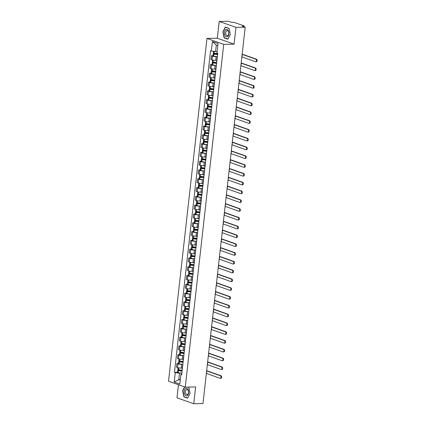 <?xml version="1.0" encoding="UTF-8"?>
<svg xmlns="http://www.w3.org/2000/svg" width="425" height="425" viewBox="0 0 425 425"><rect width="100%" height="100%" fill="white"/><g stroke="black" fill="none" stroke-linecap="round" stroke-linejoin="round"><path stroke-width="0.64" d="M178.452 384.737L176.986 397.811L193.736 403.75L202.975 403.569L245.193 27.189L235.955 27.365L219.204 21.431L217.318 38.223L206.964 38.425L168.512 381.214L185.263 387.154L223.715 44.365L234.069 44.163L235.955 27.365M219.204 21.431L228.443 21.25L231.407 22.302L234.446 22.493L243.929 25.856L244.056 26.786M193.736 403.75L195.617 386.952L185.263 387.154M243.61 26.626L243.668 26.111L242.229 26.138L245.193 27.189M243.668 26.111L244.141 25.999M217.138 56.605L216.118 56.626A2.651 0.462 -173.6 0 1 212.442 56.121L211.422 55.755L211.002 59.479L212.022 59.84A2.651 0.462 6.4 0 0 215.698 60.345L216.798 60.323M217.244 57.789A2.651 0.462 -173.6 0 1 217.101 57.614A2.651 0.462 -173.6 0 1 217.281 57.471M212.983 55.728L211.422 55.755M217.101 57.614L216.686 61.333A2.651 0.462 6.4 0 0 216.824 61.508M216.15 65.397L215.13 65.418A2.651 0.462 -173.6 0 1 211.453 64.913L210.433 64.552L210.014 68.271L211.039 68.632A2.651 0.462 6.4 0 0 214.715 69.137L215.815 69.116M216.256 66.582A2.651 0.462 -173.6 0 1 216.118 66.406A2.651 0.462 -173.6 0 1 216.293 66.263M211.995 64.52L210.433 64.552M216.118 66.406L215.698 70.125A2.651 0.462 6.4 0 0 215.842 70.3M215.162 74.189L214.147 74.21A2.651 0.462 -173.6 0 1 210.471 73.706L209.445 73.344L209.031 77.063L210.051 77.424A2.651 0.462 6.4 0 0 213.727 77.929L214.827 77.908M215.273 75.374A2.651 0.462 -173.6 0 1 215.13 75.198A2.651 0.462 -173.6 0 1 215.305 75.055M211.007 73.312L209.445 73.344M215.13 75.198L214.715 78.917A2.651 0.462 6.4 0 0 214.853 79.093M214.179 82.981L213.159 83.002A2.651 0.462 -173.6 0 1 209.482 82.498L208.462 82.137L208.043 85.855L209.063 86.217A2.651 0.462 6.4 0 0 212.744 86.721L213.839 86.7M214.285 84.166A2.651 0.462 -173.6 0 1 214.142 83.991A2.651 0.462 -173.6 0 1 214.322 83.847M210.024 82.105L208.462 82.137M214.142 83.991L213.727 87.709A2.651 0.462 6.4 0 0 213.871 87.885M213.191 91.773L212.171 91.795A2.651 0.462 -173.6 0 1 208.494 91.29L207.474 90.929L207.055 94.647L208.08 95.009A2.651 0.462 6.4 0 0 211.756 95.513L212.856 95.492M213.297 92.958A2.651 0.462 -173.6 0 1 213.159 92.783A2.651 0.462 -173.6 0 1 213.334 92.639M209.036 90.897L207.474 90.929M213.159 92.783L212.739 96.502A2.651 0.462 6.4 0 0 212.883 96.677M212.202 100.566L211.188 100.587A2.651 0.462 -173.6 0 1 207.512 100.082L206.486 99.721L206.072 103.44L207.092 103.801A2.651 0.462 6.4 0 0 210.768 104.306L211.868 104.284M212.314 101.75A2.651 0.462 -173.6 0 1 212.171 101.575A2.651 0.462 -173.6 0 1 212.346 101.432M208.048 99.689L206.486 99.721M212.171 101.575L211.756 105.294A2.651 0.462 6.4 0 0 211.894 105.469M211.22 109.358L210.2 109.379A2.651 0.462 -173.6 0 1 206.523 108.874L205.503 108.513L205.084 112.232L206.104 112.593A2.651 0.462 6.4 0 0 209.785 113.098L210.88 113.077M211.326 110.543A2.651 0.462 -173.6 0 1 211.188 110.367A2.651 0.462 -173.6 0 1 211.363 110.224M207.065 108.481L205.503 108.513M211.188 110.367L210.768 114.086A2.651 0.462 6.4 0 0 210.912 114.261M210.232 118.15L209.217 118.171A2.651 0.462 -173.6 0 1 205.535 117.667L204.515 117.305L204.096 121.024L205.121 121.385A2.651 0.462 6.4 0 0 208.797 121.89L209.897 121.869M210.343 119.335A2.651 0.462 -173.6 0 1 210.2 119.159A2.651 0.462 -173.6 0 1 210.375 119.021M206.077 117.273L204.515 117.305M210.2 119.159L209.78 122.878A2.651 0.462 6.4 0 0 209.923 123.053M209.243 126.942L208.229 126.963A2.651 0.462 -173.6 0 1 204.553 126.459L203.527 126.098L203.113 129.816L204.133 130.178A2.651 0.462 6.4 0 0 207.809 130.682L208.909 130.661M209.355 128.127A2.651 0.462 -173.6 0 1 209.212 127.952A2.651 0.462 -173.6 0 1 209.392 127.813M205.089 126.066L203.527 126.098M209.212 127.952L208.797 131.67A2.651 0.462 6.4 0 0 208.935 131.846M208.261 135.734L207.241 135.756A2.651 0.462 -173.6 0 1 203.564 135.251L202.544 134.89L202.125 138.608L203.15 138.97A2.651 0.462 6.4 0 0 206.826 139.474L207.921 139.453M208.367 136.919A2.651 0.462 -173.6 0 1 208.229 136.744A2.651 0.462 -173.6 0 1 208.404 136.606M204.106 134.858L202.544 134.89M208.229 136.744L207.809 140.462A2.651 0.462 6.4 0 0 207.952 140.638M207.273 144.527L206.258 144.548A2.651 0.462 -173.6 0 1 202.576 144.043L201.556 143.682L201.142 147.401L202.162 147.762A2.651 0.462 6.4 0 0 205.838 148.267L206.938 148.245M207.384 145.711A2.651 0.462 -173.6 0 1 207.241 145.536A2.651 0.462 -173.6 0 1 207.416 145.398M203.118 143.65L201.556 143.682M207.241 145.536L206.821 149.255A2.651 0.462 6.4 0 0 206.964 149.43M206.29 153.324L205.27 153.34A2.651 0.462 -173.6 0 1 201.593 152.835L200.568 152.474L200.154 156.193L201.174 156.554A2.651 0.462 6.4 0 0 204.85 157.059L205.95 157.038M206.396 154.503A2.651 0.462 -173.6 0 1 206.252 154.328A2.651 0.462 -173.6 0 1 206.433 154.19M202.135 152.442L200.568 152.474M206.252 154.328L205.838 158.047A2.651 0.462 6.4 0 0 205.976 158.222M205.302 162.116L204.282 162.132A2.651 0.462 -173.6 0 1 200.605 161.627L199.585 161.266L199.166 164.985L200.191 165.346A2.651 0.462 6.4 0 0 203.867 165.851L204.962 165.83M205.408 163.296A2.651 0.462 -173.6 0 1 205.27 163.12A2.651 0.462 -173.6 0 1 205.445 162.982M201.147 161.234L199.585 161.266M205.27 163.12L204.85 166.839A2.651 0.462 6.4 0 0 204.993 167.014M204.313 170.908L203.299 170.924A2.651 0.462 -173.6 0 1 199.623 170.42L198.597 170.058L198.183 173.777L199.203 174.138A2.651 0.462 6.4 0 0 202.879 174.648L203.979 174.627M204.425 172.088A2.651 0.462 -173.6 0 1 204.282 171.913A2.651 0.462 -173.6 0 1 204.457 171.774M200.159 170.027L198.597 170.058M204.282 171.913L203.862 175.631A2.651 0.462 6.4 0 0 204.005 175.812M203.331 179.701L202.311 179.717A2.651 0.462 -173.6 0 1 198.634 179.212L197.614 178.851L197.195 182.569L198.215 182.931A2.651 0.462 6.4 0 0 201.891 183.441L202.991 183.419M203.437 180.88A2.651 0.462 -173.6 0 1 203.293 180.705A2.651 0.462 -173.6 0 1 203.474 180.567M199.176 178.819L197.614 178.851M203.293 180.705L202.879 184.423A2.651 0.462 6.4 0 0 203.017 184.604M202.343 188.493L201.322 188.509A2.651 0.462 -173.6 0 1 197.646 188.004L196.626 187.643L196.207 191.362L197.232 191.728A2.651 0.462 6.4 0 0 200.908 192.233L202.008 192.212M202.449 189.672A2.651 0.462 -173.6 0 1 202.311 189.497A2.651 0.462 -173.6 0 1 202.486 189.359M198.188 187.611L196.626 187.643M202.311 189.497L201.891 193.216A2.651 0.462 6.4 0 0 202.034 193.396M201.354 197.285L200.34 197.301A2.651 0.462 -173.6 0 1 196.663 196.796L195.638 196.435L195.224 200.154L196.244 200.52A2.651 0.462 6.4 0 0 199.92 201.025L201.02 201.004M201.466 198.464A2.651 0.462 -173.6 0 1 201.322 198.289A2.651 0.462 -173.6 0 1 201.498 198.151M197.2 196.403L195.638 196.435M201.322 198.289L200.908 202.013A2.651 0.462 6.4 0 0 201.046 202.188M200.372 206.077L199.352 206.093A2.651 0.462 -173.6 0 1 195.675 205.588L194.655 205.227L194.236 208.946L195.256 209.312A2.651 0.462 6.4 0 0 198.937 209.817L200.032 209.796M200.478 207.257A2.651 0.462 -173.6 0 1 200.334 207.081A2.651 0.462 -173.6 0 1 200.515 206.943M196.217 205.201L194.655 205.227M200.334 207.081L199.92 210.805A2.651 0.462 6.4 0 0 200.063 210.981M199.383 214.869L198.363 214.891A2.651 0.462 -173.6 0 1 194.687 214.381L193.667 214.019L193.248 217.738L194.273 218.105A2.651 0.462 6.4 0 0 197.949 218.609L199.049 218.588M199.49 216.049A2.651 0.462 -173.6 0 1 199.352 215.873A2.651 0.462 -173.6 0 1 199.527 215.735M195.229 213.993L193.667 214.019M199.352 215.873L198.932 219.597A2.651 0.462 6.4 0 0 199.075 219.773M198.395 223.662L197.381 223.683A2.651 0.462 -173.6 0 1 193.704 223.173L192.679 222.812L192.265 226.53L193.285 226.897A2.651 0.462 6.4 0 0 196.961 227.402L198.061 227.38M198.507 224.846A2.651 0.462 -173.6 0 1 198.363 224.666A2.651 0.462 -173.6 0 1 198.539 224.528M194.241 222.785L192.679 222.812M198.363 224.666L197.949 228.39A2.651 0.462 6.4 0 0 198.087 228.565M197.413 232.454L196.393 232.475A2.651 0.462 -173.6 0 1 192.716 231.97L191.696 231.604L191.277 235.328L192.297 235.689A2.651 0.462 6.4 0 0 195.978 236.194L197.072 236.173M197.519 233.638A2.651 0.462 -173.6 0 1 197.381 233.458A2.651 0.462 -173.6 0 1 197.556 233.32M193.258 231.577L191.696 231.604M197.381 233.458L196.961 237.182A2.651 0.462 6.4 0 0 197.104 237.357M196.424 241.246L195.41 241.267A2.651 0.462 -173.6 0 1 191.728 240.762L190.708 240.396L190.288 244.12L191.314 244.481A2.651 0.462 6.4 0 0 194.99 244.986L196.09 244.965M196.536 242.431A2.651 0.462 -173.6 0 1 196.393 242.255A2.651 0.462 -173.6 0 1 196.568 242.112M192.27 240.369L190.708 240.396M196.393 242.255L195.973 245.974A2.651 0.462 6.4 0 0 196.116 246.149M195.436 250.038L194.422 250.059A2.651 0.462 -173.6 0 1 190.745 249.555L189.72 249.188L189.306 252.912L190.326 253.273A2.651 0.462 6.4 0 0 194.002 253.778L195.102 253.757M195.548 251.223A2.651 0.462 -173.6 0 1 195.404 251.048A2.651 0.462 -173.6 0 1 195.585 250.904M191.282 249.162L189.72 249.188M195.404 251.048L194.99 254.766A2.651 0.462 6.4 0 0 195.128 254.942M194.453 258.83L193.433 258.852A2.651 0.462 -173.6 0 1 189.757 258.347L188.737 257.98L188.317 261.704L189.343 262.066A2.651 0.462 6.4 0 0 193.019 262.57L194.113 262.549M194.56 260.015A2.651 0.462 -173.6 0 1 194.422 259.84A2.651 0.462 -173.6 0 1 194.597 259.696M190.299 257.954L188.737 257.98M194.422 259.84L194.002 263.558A2.651 0.462 6.4 0 0 194.145 263.734M193.465 267.623L192.451 267.644A2.651 0.462 -173.6 0 1 188.769 267.139L187.749 266.773L187.335 270.497L188.355 270.858A2.651 0.462 6.4 0 0 192.031 271.363L193.131 271.341M193.577 268.807A2.651 0.462 -173.6 0 1 193.433 268.632A2.651 0.462 -173.6 0 1 193.609 268.488M189.311 266.746L187.749 266.773M193.433 268.632L193.014 272.351A2.651 0.462 6.4 0 0 193.157 272.526M192.482 276.415L191.462 276.436A2.651 0.462 -173.6 0 1 187.786 275.931L186.761 275.57L186.347 279.289L187.367 279.65A2.651 0.462 6.4 0 0 191.043 280.155L192.143 280.133M192.589 277.599A2.651 0.462 -173.6 0 1 192.445 277.424A2.651 0.462 -173.6 0 1 192.626 277.281M188.328 275.538L186.761 275.57M192.445 277.424L192.031 281.143A2.651 0.462 6.4 0 0 192.169 281.318M191.494 285.207L190.474 285.228A2.651 0.462 -173.6 0 1 186.798 284.723L185.778 284.362L185.358 288.081L186.384 288.442A2.651 0.462 6.4 0 0 190.06 288.947L191.154 288.926M191.601 286.392A2.651 0.462 -173.6 0 1 191.462 286.216A2.651 0.462 -173.6 0 1 191.638 286.073M187.34 284.33L185.778 284.362M191.462 286.216L191.043 289.935A2.651 0.462 6.4 0 0 191.186 290.11M190.506 293.999L189.492 294.02A2.651 0.462 -173.6 0 1 185.815 293.516L184.79 293.154L184.376 296.873L185.396 297.234A2.651 0.462 6.4 0 0 189.072 297.739L190.172 297.718M190.618 295.184A2.651 0.462 -173.6 0 1 190.474 295.008A2.651 0.462 -173.6 0 1 190.65 294.865M186.352 293.123L184.79 293.154M190.474 295.008L190.06 298.727A2.651 0.462 6.4 0 0 190.198 298.902M189.523 302.791L188.503 302.812A2.651 0.462 -173.6 0 1 184.827 302.308L183.807 301.947L183.387 305.665L184.407 306.027A2.651 0.462 6.4 0 0 188.084 306.531L189.183 306.51M189.63 303.976A2.651 0.462 -173.6 0 1 189.486 303.801A2.651 0.462 -173.6 0 1 189.667 303.657M185.369 301.915L183.807 301.947M189.486 303.801L189.072 307.519A2.651 0.462 6.4 0 0 189.21 307.695M188.535 311.583L187.515 311.605A2.651 0.462 -173.6 0 1 183.839 311.1L182.819 310.739L182.399 314.457L183.425 314.819A2.651 0.462 6.4 0 0 187.101 315.323L188.201 315.302M188.642 312.768A2.651 0.462 -173.6 0 1 188.503 312.593A2.651 0.462 -173.6 0 1 188.679 312.449M184.381 310.707L182.819 310.739M188.503 312.593L188.084 316.312A2.651 0.462 6.4 0 0 188.227 316.487M187.547 320.376L186.532 320.397A2.651 0.462 -173.6 0 1 182.856 319.892L181.831 319.531L181.417 323.25L182.437 323.611A2.651 0.462 6.4 0 0 186.113 324.116L187.212 324.094M187.659 321.56A2.651 0.462 -173.6 0 1 187.515 321.385A2.651 0.462 -173.6 0 1 187.691 321.247M183.393 319.499L181.831 319.531M187.515 321.385L187.101 325.104A2.651 0.462 6.4 0 0 187.239 325.279M186.564 329.168L185.544 329.189A2.651 0.462 -173.6 0 1 181.868 328.684L180.848 328.323L180.428 332.042L181.448 332.403A2.651 0.462 6.4 0 0 185.13 332.908L186.224 332.887M186.671 330.353A2.651 0.462 -173.6 0 1 186.527 330.177A2.651 0.462 -173.6 0 1 186.708 330.039M182.41 328.291L180.848 328.323M186.527 330.177L186.113 333.896A2.651 0.462 6.4 0 0 186.256 334.071M185.576 337.96L184.556 337.981A2.651 0.462 -173.6 0 1 180.88 337.477L179.86 337.115L179.44 340.834L180.466 341.195A2.651 0.462 6.4 0 0 184.142 341.7L185.242 341.679M185.683 339.145A2.651 0.462 -173.6 0 1 185.544 338.969A2.651 0.462 -173.6 0 1 185.72 338.831M181.422 337.083L179.86 337.115M185.544 338.969L185.125 342.688A2.651 0.462 6.4 0 0 185.268 342.863M184.588 346.752L183.573 346.773A2.651 0.462 -173.6 0 1 179.897 346.269L178.872 345.908L178.458 349.626L179.477 349.987A2.651 0.462 6.4 0 0 183.154 350.492L184.253 350.471M184.7 347.937A2.651 0.462 -173.6 0 1 184.556 347.762A2.651 0.462 -173.6 0 1 184.732 347.623M180.434 345.876L178.872 345.908M184.556 347.762L184.142 351.48A2.651 0.462 6.4 0 0 184.28 351.656M183.605 355.544L182.585 355.566A2.651 0.462 -173.6 0 1 178.909 355.061L177.889 354.7L177.469 358.418L178.489 358.78A2.651 0.462 6.4 0 0 182.171 359.284L183.265 359.263M183.712 356.729A2.651 0.462 -173.6 0 1 183.573 356.554A2.651 0.462 -173.6 0 1 183.749 356.416M179.451 354.668L177.889 354.7M183.573 356.554L183.154 360.272A2.651 0.462 6.4 0 0 183.297 360.448M182.617 364.342L181.602 364.358A2.651 0.462 -173.6 0 1 177.921 363.853L176.901 363.492L176.481 367.211L177.507 367.572A2.651 0.462 6.4 0 0 181.183 368.077L182.282 368.055M182.729 365.521A2.651 0.462 -173.6 0 1 182.585 365.346A2.651 0.462 -173.6 0 1 182.761 365.208M178.463 363.46L176.901 363.492M182.585 365.346L182.166 369.065A2.651 0.462 6.4 0 0 182.309 369.24M217.791 45.618L216.298 45.093L215.571 51.574L217.127 51.542M215.571 51.574L211.337 50.989L212.399 41.523L218.025 43.52L216.962 52.987L217.754 53.268L181.677 374.866L180.891 374.584L179.828 384.057L174.202 382.059L175.265 372.592L179.499 373.171L178.771 379.652L180.264 380.184M211.337 50.989L210.55 50.713L174.473 372.311L175.265 372.592M206.964 38.425L223.715 44.365M217.318 38.223L234.069 44.163M227.853 39.233L230.329 34.457L229.075 28.358L225.34 27.035L222.865 31.811L224.118 37.91L227.853 39.233M184.583 386.909L182.607 390.718L183.86 396.822L187.595 398.145L190.071 393.369L188.817 387.265L188.328 387.095M180.327 379.626L178.771 379.652L174.202 382.059M181.629 373.134L179.499 373.171M180.891 374.584L181.788 373.904M177.475 372.252L174.473 372.311M212.399 41.523L216.298 45.093M224.682 37.899L224.118 37.91M184.423 396.812L183.86 396.822M241.862 56.892A1.557 0.271 -173.6 0 1 241.979 56.934L255.6 61.763A1.296 0.765 -91.1 0 0 255.765 61.79A1.296 0.765 -91.1 0 0 256.509 60.621A1.296 0.765 -91.1 0 0 255.882 59.224L256.488 59.213A1.296 0.765 88.9 0 1 257.109 60.61A1.296 0.765 88.9 0 1 256.371 61.779L255.765 61.79M217.706 53.662A4.378 0.765 -173.6 0 1 214.035 53.173L213.302 52.865L213.477 51.287M216.612 53.577L213.802 53.63L213.201 53.768L213.934 54.076A4.378 0.765 6.4 0 0 217.605 54.559M213.201 53.768L212.973 55.824L213.706 56.132A4.378 0.765 6.4 0 0 217.377 56.621M217.621 54.421A3.628 0.637 -173.6 0 1 214.338 54.007L217.701 53.72M242.144 54.357A1.557 0.271 -173.6 0 1 242.266 54.395L255.882 59.224M256.488 59.213L242.866 54.384A2.306 0.404 6.4 0 0 242.165 54.193M225.957 29.575A3.745 2.215 -91.1 0 0 224.597 34.297A3.745 2.215 -91.1 0 0 227.423 36.688A3.745 2.215 -91.1 0 0 228.783 31.971A3.745 2.215 -91.1 0 0 225.957 29.575M226.738 30.685A2.566 1.514 -91.1 0 0 225.749 33.538A2.566 1.514 -91.1 0 0 227.29 35.684A2.566 1.514 -91.1 0 0 227.742 35.557A2.566 1.514 -91.1 0 0 228.73 32.704A2.566 1.514 -91.1 0 0 227.189 30.558A2.566 1.514 -91.1 0 0 226.738 30.685M230.308 34.414L227.906 39.042L224.288 37.761L223.072 31.848L225.473 27.221L229.091 28.502L230.323 34.414M225.85 27.216L225.473 27.221M185.698 388.482A3.745 2.215 -91.1 0 0 184.338 393.205A3.745 2.215 -91.1 0 0 187.165 395.601A3.745 2.215 -91.1 0 0 188.525 390.878A3.745 2.215 -91.1 0 0 185.698 388.482M186.479 389.598A2.566 1.514 -91.1 0 0 185.491 392.45A2.566 1.514 -91.1 0 0 187.032 394.597A2.566 1.514 -91.1 0 0 187.483 394.469A2.566 1.514 -91.1 0 0 188.472 391.616A2.566 1.514 -91.1 0 0 186.931 389.47A2.566 1.514 -91.1 0 0 186.479 389.598M187.951 387.101L188.833 387.414L190.049 393.327L187.648 397.954L184.03 396.674L182.814 390.761L184.774 386.978M240.874 65.689A1.557 0.271 -173.6 0 1 240.996 65.726L254.612 70.555A1.296 0.765 -91.1 0 0 254.782 70.582A1.296 0.765 -91.1 0 0 255.521 69.413A1.296 0.765 -91.1 0 0 254.899 68.016L255.499 68.005A1.296 0.765 88.9 0 1 256.121 69.402A1.296 0.765 88.9 0 1 255.383 70.571L254.782 70.582M216.723 62.454A4.378 0.765 -173.6 0 1 213.047 61.965L212.314 61.657L212.505 59.983M216.123 60.334A4.378 0.765 6.4 0 0 216.792 60.387M215.624 62.369L212.813 62.422L212.213 62.56L212.946 62.868A4.378 0.765 6.4 0 0 216.623 63.352M212.213 62.56L211.985 64.616L212.718 64.924A4.378 0.765 6.4 0 0 216.389 65.413M216.633 63.213A3.628 0.637 -173.6 0 1 213.35 62.799L216.713 62.512M241.161 63.15A1.557 0.271 -173.6 0 1 241.278 63.187L254.899 68.016M255.499 68.005L241.883 63.176A2.306 0.404 6.4 0 0 241.177 62.985M239.891 74.481A1.557 0.271 -173.6 0 1 240.008 74.518L253.624 79.348A1.296 0.765 -91.1 0 0 253.794 79.374A1.296 0.765 -91.1 0 0 254.532 78.205A1.296 0.765 -91.1 0 0 253.911 76.808L254.517 76.797A1.296 0.765 88.9 0 1 255.138 78.195A1.296 0.765 88.9 0 1 254.4 79.363L253.794 79.374M215.735 71.246A4.378 0.765 -173.6 0 1 212.064 70.757L211.331 70.449L211.517 68.776M215.135 69.126A4.378 0.765 6.4 0 0 215.804 69.179M214.641 71.161L211.831 71.214L211.23 71.352L211.963 71.66A4.378 0.765 6.4 0 0 215.634 72.149M211.23 71.352L210.997 73.408L211.73 73.716A4.378 0.765 6.4 0 0 215.401 74.205M215.65 72.006A3.628 0.637 -173.6 0 1 212.362 71.597L215.73 71.304M240.173 71.942A1.557 0.271 -173.6 0 1 240.295 71.979L253.911 76.808M254.517 76.797L240.895 71.968A2.306 0.404 6.4 0 0 240.194 71.782M238.903 83.273A1.557 0.271 -173.6 0 1 239.02 83.311L252.641 88.14A1.296 0.765 -91.1 0 0 252.806 88.166A1.296 0.765 -91.1 0 0 253.55 86.998A1.296 0.765 -91.1 0 0 252.923 85.6L253.528 85.59A1.296 0.765 88.9 0 1 254.15 86.987A1.296 0.765 88.9 0 1 253.412 88.156L252.806 88.166M214.747 80.038A4.378 0.765 -173.6 0 1 211.076 79.555L210.343 79.241L210.529 77.568M214.152 77.924A4.378 0.765 6.4 0 0 214.822 77.972M213.653 79.953L210.843 80.006L210.242 80.144L210.975 80.453A4.378 0.765 6.4 0 0 214.646 80.941M210.242 80.144L210.014 82.2L210.747 82.508A4.378 0.765 6.4 0 0 214.418 82.997M214.662 80.798A3.628 0.637 -173.6 0 1 211.379 80.389L214.742 80.097M239.185 80.734A1.557 0.271 -173.6 0 1 239.307 80.771L252.923 85.6M253.528 85.59L239.913 80.761A2.306 0.404 6.4 0 0 239.206 80.575M237.915 92.066A1.557 0.271 -173.6 0 1 238.037 92.103L251.653 96.932A1.296 0.765 -91.1 0 0 251.823 96.958A1.296 0.765 -91.1 0 0 252.562 95.79A1.296 0.765 -91.1 0 0 251.94 94.392L252.54 94.382A1.296 0.765 88.9 0 1 253.167 95.779A1.296 0.765 88.9 0 1 252.423 96.948L251.823 96.958M213.764 88.83A4.378 0.765 -173.6 0 1 210.088 88.347L209.355 88.033L209.546 86.36M213.164 86.716A4.378 0.765 6.4 0 0 213.833 86.764M212.665 88.745L209.854 88.798L209.254 88.937L209.987 89.245A4.378 0.765 6.4 0 0 213.663 89.733M209.254 88.937L209.026 90.993L209.759 91.306A4.378 0.765 6.4 0 0 213.43 91.789M213.679 89.59A3.628 0.637 -173.6 0 1 210.391 89.181L213.754 88.889M238.202 89.526A1.557 0.271 -173.6 0 1 238.319 89.569L251.94 94.392M252.54 94.382L238.924 89.553A2.306 0.404 6.4 0 0 238.218 89.367M236.932 100.858A1.557 0.271 -173.6 0 1 237.049 100.895L250.67 105.724A1.296 0.765 -91.1 0 0 250.835 105.751A1.296 0.765 -91.1 0 0 251.573 104.582A1.296 0.765 -91.1 0 0 250.952 103.185L251.558 103.174A1.296 0.765 88.9 0 1 252.179 104.571A1.296 0.765 88.9 0 1 251.441 105.74L250.835 105.751M212.776 97.623A4.378 0.765 -173.6 0 1 209.105 97.139L208.372 96.831L208.558 95.152M212.176 95.508A4.378 0.765 6.4 0 0 212.845 95.556M211.682 97.537L208.872 97.591L208.271 97.729L209.004 98.037A4.378 0.765 6.4 0 0 212.675 98.526M208.271 97.729L208.038 99.79L208.771 100.098A4.378 0.765 6.4 0 0 212.447 100.582M212.691 98.382A3.628 0.637 -173.6 0 1 209.408 97.973L212.771 97.681M237.214 98.318A1.557 0.271 -173.6 0 1 237.336 98.361L250.952 103.185M251.558 103.174L237.936 98.345A2.306 0.404 6.4 0 0 237.235 98.159M235.944 109.65A1.557 0.271 -173.6 0 1 236.061 109.687L249.682 114.516A1.296 0.765 -91.1 0 0 249.847 114.543A1.296 0.765 -91.1 0 0 250.591 113.374A1.296 0.765 -91.1 0 0 249.964 111.977L250.569 111.966A1.296 0.765 88.9 0 1 251.191 113.363A1.296 0.765 88.9 0 1 250.452 114.532L249.847 114.543M211.788 106.415A4.378 0.765 -173.6 0 1 208.117 105.931L207.384 105.623L207.575 103.944M211.193 104.3A4.378 0.765 6.4 0 0 211.863 104.348M210.694 106.33L207.883 106.383L207.283 106.521L208.016 106.829A4.378 0.765 6.4 0 0 211.687 107.318M207.283 106.521L207.055 108.582L207.788 108.89A4.378 0.765 6.4 0 0 211.459 109.374M211.703 107.174A3.628 0.637 -173.6 0 1 208.42 106.765L211.783 106.473M236.231 107.111A1.557 0.271 -173.6 0 1 236.348 107.153L249.964 111.977M250.569 111.966L236.953 107.137A2.306 0.404 6.4 0 0 236.247 106.951M234.956 118.442A1.557 0.271 -173.6 0 1 235.078 118.479L248.694 123.308A1.296 0.765 -91.1 0 0 248.864 123.335A1.296 0.765 -91.1 0 0 249.602 122.166A1.296 0.765 -91.1 0 0 248.981 120.774L249.581 120.758A1.296 0.765 88.9 0 1 250.208 122.156A1.296 0.765 88.9 0 1 249.464 123.324L248.864 123.335M210.805 115.207A4.378 0.765 -173.6 0 1 207.134 114.723L206.396 114.415L206.587 112.737M210.205 113.093A4.378 0.765 6.4 0 0 210.874 113.14M209.706 115.122L206.895 115.175L206.295 115.313L207.033 115.621A4.378 0.765 6.4 0 0 210.704 116.11M206.295 115.313L206.067 117.374L206.8 117.683A4.378 0.765 6.4 0 0 210.471 118.166M210.72 115.967A3.628 0.637 -173.6 0 1 207.432 115.558L210.795 115.265M235.243 115.903A1.557 0.271 -173.6 0 1 235.36 115.945L248.981 120.774M249.581 120.758L235.965 115.929A2.306 0.404 6.4 0 0 235.259 115.743M233.973 127.234A1.557 0.271 -173.6 0 1 234.09 127.272L247.711 132.101A1.296 0.765 -91.1 0 0 247.876 132.127A1.296 0.765 -91.1 0 0 248.614 130.958A1.296 0.765 -91.1 0 0 247.993 129.567L248.598 129.551A1.296 0.765 88.9 0 1 249.22 130.948A1.296 0.765 88.9 0 1 248.482 132.117L247.876 132.127M209.817 123.999A4.378 0.765 -173.6 0 1 206.146 123.516L205.413 123.207L205.599 121.529M209.217 121.885A4.378 0.765 6.4 0 0 209.886 121.933M208.723 123.914L205.913 123.967L205.312 124.105L206.045 124.413A4.378 0.765 6.4 0 0 209.716 124.902M205.312 124.105L205.078 126.167L205.812 126.475A4.378 0.765 6.4 0 0 209.488 126.958M209.732 124.764A3.628 0.637 -173.6 0 1 206.449 124.35L209.812 124.058M234.255 124.695A1.557 0.271 -173.6 0 1 234.377 124.738L247.993 129.567M248.598 129.551L234.977 124.727A2.306 0.404 6.4 0 0 234.276 124.536M232.985 136.027A1.557 0.271 -173.6 0 1 233.102 136.064L246.723 140.893A1.296 0.765 -91.1 0 0 246.888 140.919A1.296 0.765 -91.1 0 0 247.632 139.751A1.296 0.765 -91.1 0 0 247.01 138.359L247.61 138.343A1.296 0.765 88.9 0 1 248.232 139.74A1.296 0.765 88.9 0 1 247.493 140.909L246.888 140.919M208.829 132.791A4.378 0.765 -173.6 0 1 205.158 132.308L204.425 132L204.616 130.321M208.234 130.677A4.378 0.765 6.4 0 0 208.903 130.725M207.735 132.706L204.924 132.765L204.324 132.898L205.057 133.211A4.378 0.765 6.4 0 0 208.728 133.694M204.324 132.898L204.096 134.959L204.829 135.267A4.378 0.765 6.4 0 0 208.5 135.75M208.744 133.556A3.628 0.637 -173.6 0 1 205.461 133.142L208.824 132.85M233.272 133.487A1.557 0.271 -173.6 0 1 233.389 133.53L247.01 138.359M247.61 138.343L233.994 133.519A2.306 0.404 6.4 0 0 233.288 133.328M231.997 144.819A1.557 0.271 -173.6 0 1 232.119 144.856L245.735 149.685A1.296 0.765 -91.1 0 0 245.905 149.712A1.296 0.765 -91.1 0 0 246.643 148.543A1.296 0.765 -91.1 0 0 246.022 147.151L246.627 147.135A1.296 0.765 88.9 0 1 247.249 148.532A1.296 0.765 88.9 0 1 246.505 149.701L245.905 149.712M207.846 141.583A4.378 0.765 -173.6 0 1 204.175 141.1L203.442 140.792L203.628 139.113M207.246 139.469A4.378 0.765 6.4 0 0 207.915 139.517M206.752 141.498L203.936 141.557L203.341 141.69L204.074 142.003A4.378 0.765 6.4 0 0 207.745 142.487M203.341 141.69L203.107 143.751L203.841 144.059A4.378 0.765 6.4 0 0 207.512 144.542M207.761 142.348A3.628 0.637 -173.6 0 1 204.473 141.934L207.841 141.642M232.284 142.279A1.557 0.271 -173.6 0 1 232.401 142.322L246.022 147.151M246.627 147.135L233.006 142.311A2.306 0.404 6.4 0 0 232.3 142.12M231.014 153.611A1.557 0.271 -173.6 0 1 231.131 153.648L244.752 158.477A1.296 0.765 -91.1 0 0 244.917 158.504A1.296 0.765 -91.1 0 0 245.655 157.335A1.296 0.765 -91.1 0 0 245.034 155.943L245.639 155.927A1.296 0.765 88.9 0 1 246.261 157.324A1.296 0.765 88.9 0 1 245.523 158.493L244.917 158.504M206.858 150.376A4.378 0.765 -173.6 0 1 203.187 149.892L202.454 149.584L202.64 147.905M206.258 148.261A4.378 0.765 6.4 0 0 206.927 148.309M205.764 150.291L202.953 150.349L202.353 150.487L203.086 150.795A4.378 0.765 6.4 0 0 206.757 151.279M202.353 150.487L202.119 152.543L202.858 152.851A4.378 0.765 6.4 0 0 206.529 153.335M206.773 151.141A3.628 0.637 -173.6 0 1 203.49 150.726L206.853 150.434M231.296 151.077A1.557 0.271 -173.6 0 1 231.418 151.114L245.034 155.943M245.639 155.927L232.018 151.103A2.306 0.404 6.4 0 0 231.317 150.912M230.026 162.403A1.557 0.271 -173.6 0 1 230.148 162.44L243.764 167.269A1.296 0.765 -91.1 0 0 243.934 167.296A1.296 0.765 -91.1 0 0 244.673 166.127A1.296 0.765 -91.1 0 0 244.051 164.735L244.651 164.725A1.296 0.765 88.9 0 1 245.273 166.117A1.296 0.765 88.9 0 1 244.534 167.285L243.934 167.296M205.87 159.168A4.378 0.765 -173.6 0 1 202.199 158.684L201.466 158.376L201.657 156.697M205.275 157.053A4.378 0.765 6.4 0 0 205.944 157.101M204.776 159.083L201.965 159.141L201.365 159.279L202.098 159.587A4.378 0.765 6.4 0 0 205.769 160.071M201.365 159.279L201.137 161.335L201.87 161.643A4.378 0.765 6.4 0 0 205.541 162.127M205.785 159.933A3.628 0.637 -173.6 0 1 202.502 159.518L205.865 159.226M230.313 159.869A1.557 0.271 -173.6 0 1 230.43 159.906L244.051 164.735M244.651 164.725L231.035 159.896A2.306 0.404 6.4 0 0 230.329 159.704M229.038 171.195A1.557 0.271 -173.6 0 1 229.16 171.232L242.776 176.062A1.296 0.765 -91.1 0 0 242.946 176.088A1.296 0.765 -91.1 0 0 243.684 174.919A1.296 0.765 -91.1 0 0 243.063 173.528L243.668 173.517A1.296 0.765 88.9 0 1 244.29 174.909A1.296 0.765 88.9 0 1 243.552 176.077L242.946 176.088M204.887 167.96A4.378 0.765 -173.6 0 1 201.216 167.477L200.483 167.168L200.669 165.49M204.287 165.846A4.378 0.765 6.4 0 0 204.956 165.893M203.793 167.875L200.977 167.933L200.382 168.072L201.115 168.38A4.378 0.765 6.4 0 0 204.786 168.863M200.382 168.072L200.148 170.127L200.882 170.436A4.378 0.765 6.4 0 0 204.553 170.919M204.802 168.725A3.628 0.637 -173.6 0 1 201.514 168.311L204.882 168.018M229.325 168.661A1.557 0.271 -173.6 0 1 229.442 168.698L243.063 173.528M243.668 173.517L230.047 168.688A2.306 0.404 6.4 0 0 229.341 168.497M228.055 179.988A1.557 0.271 -173.6 0 1 228.172 180.025L241.793 184.854A1.296 0.765 -91.1 0 0 241.958 184.88A1.296 0.765 -91.1 0 0 242.702 183.712A1.296 0.765 -91.1 0 0 242.075 182.32L242.68 182.309A1.296 0.765 88.9 0 1 243.302 183.701A1.296 0.765 88.9 0 1 242.563 184.87L241.958 184.88M203.899 176.752A4.378 0.765 -173.6 0 1 200.228 176.269L199.495 175.961L199.681 174.282M203.299 174.638A4.378 0.765 6.4 0 0 203.968 174.686M202.805 176.673L199.994 176.726L199.394 176.864L200.127 177.172A4.378 0.765 6.4 0 0 203.798 177.655M199.394 176.864L199.166 178.92L199.899 179.228A4.378 0.765 6.4 0 0 203.57 179.711M203.814 177.517A3.628 0.637 -173.6 0 1 200.531 177.103L203.894 176.811M228.337 177.453A1.557 0.271 -173.6 0 1 228.459 177.491L242.075 182.32M242.68 182.309L229.059 177.48A2.306 0.404 6.4 0 0 228.358 177.289M227.067 188.78A1.557 0.271 -173.6 0 1 227.189 188.817L240.805 193.646A1.296 0.765 -91.1 0 0 240.975 193.678A1.296 0.765 -91.1 0 0 241.713 192.504A1.296 0.765 -91.1 0 0 241.092 191.112L241.692 191.101A1.296 0.765 88.9 0 1 242.314 192.493A1.296 0.765 88.9 0 1 241.575 193.662L240.975 193.678M202.916 185.544A4.378 0.765 -173.6 0 1 199.24 185.061L198.507 184.753L198.698 183.074M202.316 183.43A4.378 0.765 6.4 0 0 202.985 183.478M201.817 185.465L199.006 185.518L198.406 185.656L199.139 185.964A4.378 0.765 6.4 0 0 202.815 186.447M198.406 185.656L198.178 187.712L198.911 188.02A4.378 0.765 6.4 0 0 202.582 188.503M202.826 186.309A3.628 0.637 -173.6 0 1 199.543 185.895L202.906 185.603M227.354 186.246A1.557 0.271 -173.6 0 1 227.471 186.283L241.092 191.112M241.692 191.101L228.076 186.272A2.306 0.404 6.4 0 0 227.37 186.081M226.084 197.572A1.557 0.271 -173.6 0 1 226.201 197.609L239.817 202.438A1.296 0.765 -91.1 0 0 239.987 202.47A1.296 0.765 -91.1 0 0 240.725 201.301A1.296 0.765 -91.1 0 0 240.104 199.904L240.709 199.893A1.296 0.765 88.9 0 1 241.331 201.285A1.296 0.765 88.9 0 1 240.593 202.454L239.987 202.47M201.928 194.337A4.378 0.765 -173.6 0 1 198.257 193.853L197.524 193.545L197.71 191.866M201.328 192.222A4.378 0.765 6.4 0 0 201.997 192.27M200.834 194.257L198.023 194.31L197.423 194.448L198.156 194.756A4.378 0.765 6.4 0 0 201.827 195.24M197.423 194.448L197.189 196.504L197.923 196.812A4.378 0.765 6.4 0 0 201.593 197.296M201.843 195.102A3.628 0.637 -173.6 0 1 198.555 194.687L201.923 194.395M226.366 195.038A1.557 0.271 -173.6 0 1 226.488 195.075L240.104 199.904M240.709 199.893L227.088 195.064A2.306 0.404 6.4 0 0 226.387 194.873M225.096 206.364A1.557 0.271 -173.6 0 1 225.213 206.407L238.834 211.23A1.296 0.765 -91.1 0 0 238.999 211.262A1.296 0.765 -91.1 0 0 239.742 210.093A1.296 0.765 -91.1 0 0 239.116 208.696L239.721 208.686A1.296 0.765 88.9 0 1 240.343 210.077A1.296 0.765 88.9 0 1 239.604 211.246L238.999 211.262M200.94 203.129A4.378 0.765 -173.6 0 1 197.269 202.645L196.536 202.337L196.722 200.658M200.345 201.014A4.378 0.765 6.4 0 0 201.014 201.062M199.846 203.049L197.035 203.102L196.435 203.24L197.168 203.548A4.378 0.765 6.4 0 0 200.839 204.032M196.435 203.24L196.207 205.296L196.94 205.604A4.378 0.765 6.4 0 0 200.611 206.088M200.855 203.894A3.628 0.637 -173.6 0 1 197.572 203.479L200.935 203.187M225.377 203.83A1.557 0.271 -173.6 0 1 225.5 203.867L239.116 208.696M239.721 208.686L226.105 203.857A2.306 0.404 6.4 0 0 225.399 203.665M224.108 215.156A1.557 0.271 -173.6 0 1 224.23 215.199L237.846 220.023A1.296 0.765 -91.1 0 0 238.016 220.054A1.296 0.765 -91.1 0 0 238.754 218.886A1.296 0.765 -91.1 0 0 238.133 217.488L238.733 217.478A1.296 0.765 88.9 0 1 239.36 218.87A1.296 0.765 88.9 0 1 238.616 220.038L238.016 220.054M199.957 211.921A4.378 0.765 -173.6 0 1 196.281 211.438L195.548 211.129L195.739 209.451M199.357 209.807A4.378 0.765 6.4 0 0 200.026 209.86M198.857 211.841L196.047 211.894L195.447 212.032L196.18 212.341A4.378 0.765 6.4 0 0 199.856 212.824M195.447 212.032L195.218 214.088L195.952 214.397A4.378 0.765 6.4 0 0 199.623 214.88M199.872 212.686A3.628 0.637 -173.6 0 1 196.584 212.272L199.947 211.979M224.395 212.622A1.557 0.271 -173.6 0 1 224.512 212.659L238.133 217.488M238.733 217.478L225.117 212.649A2.306 0.404 6.4 0 0 224.411 212.458M223.125 223.948A1.557 0.271 -173.6 0 1 223.242 223.991L236.863 228.815A1.296 0.765 -91.1 0 0 237.028 228.847A1.296 0.765 -91.1 0 0 237.766 227.678A1.296 0.765 -91.1 0 0 237.145 226.281L237.75 226.27A1.296 0.765 88.9 0 1 238.372 227.662A1.296 0.765 88.9 0 1 237.633 228.831L237.028 228.847M198.969 220.713A4.378 0.765 -173.6 0 1 195.298 220.23L194.565 219.922L194.751 218.243M198.369 218.599A4.378 0.765 6.4 0 0 199.038 218.652M197.875 220.633L195.064 220.687L194.464 220.825L195.197 221.133A4.378 0.765 6.4 0 0 198.868 221.616M194.464 220.825L194.23 222.881L194.963 223.189A4.378 0.765 6.4 0 0 198.64 223.672M198.884 221.478A3.628 0.637 -173.6 0 1 195.601 221.064L198.964 220.772M223.407 221.414A1.557 0.271 -173.6 0 1 223.529 221.452L237.145 226.281M237.75 226.27L224.129 221.441A2.306 0.404 6.4 0 0 223.428 221.25M222.137 232.741A1.557 0.271 -173.6 0 1 222.254 232.783L235.875 237.607A1.296 0.765 -91.1 0 0 236.04 237.639A1.296 0.765 -91.1 0 0 236.783 236.47A1.296 0.765 -91.1 0 0 236.157 235.073L236.762 235.062A1.296 0.765 88.9 0 1 237.384 236.454A1.296 0.765 88.9 0 1 236.645 237.628L236.04 237.639M197.981 229.511A4.378 0.765 -173.6 0 1 194.31 229.022L193.577 228.714L193.768 227.035M197.386 227.391A4.378 0.765 6.4 0 0 198.055 227.444M196.887 229.426L194.076 229.479L193.476 229.617L194.209 229.925A4.378 0.765 6.4 0 0 197.88 230.408M193.476 229.617L193.248 231.673L193.981 231.981A4.378 0.765 6.4 0 0 197.652 232.47M197.896 230.27A3.628 0.637 -173.6 0 1 194.613 229.856L197.976 229.564M222.424 230.207A1.557 0.271 -173.6 0 1 222.541 230.244L236.157 235.073M236.762 235.062L223.146 230.233A2.306 0.404 6.4 0 0 222.44 230.042M221.149 241.533A1.557 0.271 -173.6 0 1 221.271 241.575L234.887 246.404A1.296 0.765 -91.1 0 0 235.057 246.431A1.296 0.765 -91.1 0 0 235.795 245.262A1.296 0.765 -91.1 0 0 235.174 243.865L235.774 243.854A1.296 0.765 88.9 0 1 236.401 245.252A1.296 0.765 88.9 0 1 235.657 246.42L235.057 246.431M196.998 238.303A4.378 0.765 -173.6 0 1 193.327 237.814L192.589 237.506L192.78 235.827M196.398 236.183A4.378 0.765 6.4 0 0 197.067 236.236M195.898 238.218L193.088 238.271L192.488 238.409L193.226 238.717A4.378 0.765 6.4 0 0 196.897 239.201M192.488 238.409L192.259 240.465L192.992 240.773A4.378 0.765 6.4 0 0 196.663 241.262M196.913 239.062A3.628 0.637 -173.6 0 1 193.625 238.648L196.988 238.356M221.436 238.999A1.557 0.271 -173.6 0 1 221.553 239.036L235.174 243.865M235.774 243.854L222.158 239.025A2.306 0.404 6.4 0 0 221.452 238.834M220.166 250.325A1.557 0.271 -173.6 0 1 220.283 250.367L233.904 255.197A1.296 0.765 -91.1 0 0 234.069 255.223A1.296 0.765 -91.1 0 0 234.807 254.054A1.296 0.765 -91.1 0 0 234.186 252.657L234.791 252.647A1.296 0.765 88.9 0 1 235.413 254.044A1.296 0.765 88.9 0 1 234.674 255.212L234.069 255.223M196.01 247.095A4.378 0.765 -173.6 0 1 192.339 246.606L191.606 246.298L191.792 244.625M195.41 244.975A4.378 0.765 6.4 0 0 196.079 245.028M194.916 247.01L192.105 247.063L191.505 247.201L192.238 247.509A4.378 0.765 6.4 0 0 195.909 247.993M191.505 247.201L191.271 249.257L192.004 249.565A4.378 0.765 6.4 0 0 195.681 250.054M195.925 247.855A3.628 0.637 -173.6 0 1 192.642 247.44L196.005 247.153M220.447 247.791A1.557 0.271 -173.6 0 1 220.57 247.828L234.186 252.657M234.791 252.647L221.17 247.817A2.306 0.404 6.4 0 0 220.469 247.626M219.178 259.117A1.557 0.271 -173.6 0 1 219.295 259.16L232.916 263.989A1.296 0.765 -91.1 0 0 233.081 264.015A1.296 0.765 -91.1 0 0 233.824 262.847A1.296 0.765 -91.1 0 0 233.203 261.449L233.803 261.439A1.296 0.765 88.9 0 1 234.425 262.836A1.296 0.765 88.9 0 1 233.686 264.005L233.081 264.015M195.022 255.887A4.378 0.765 -173.6 0 1 191.351 255.398L190.618 255.09L190.809 253.417M194.427 253.768A4.378 0.765 6.4 0 0 195.096 253.821M193.928 255.802L191.117 255.855L190.517 255.993L191.25 256.302A4.378 0.765 6.4 0 0 194.921 256.785M190.517 255.993L190.288 258.049L191.022 258.358A4.378 0.765 6.4 0 0 194.692 258.846M194.937 256.647A3.628 0.637 -173.6 0 1 191.654 256.233L195.017 255.946M219.465 256.583A1.557 0.271 -173.6 0 1 219.582 256.62L233.203 261.449M233.803 261.439L220.187 256.61A2.306 0.404 6.4 0 0 219.481 256.418M218.19 267.909A1.557 0.271 -173.6 0 1 218.312 267.952L231.928 272.781A1.296 0.765 -91.1 0 0 232.098 272.808A1.296 0.765 -91.1 0 0 232.836 271.639A1.296 0.765 -91.1 0 0 232.215 270.242L232.82 270.231A1.296 0.765 88.9 0 1 233.442 271.628A1.296 0.765 88.9 0 1 232.698 272.797L232.098 272.808M194.039 264.679A4.378 0.765 -173.6 0 1 190.368 264.191L189.635 263.882L189.821 262.209M193.439 262.56A4.378 0.765 6.4 0 0 194.108 262.613M192.945 264.594L190.129 264.648L189.534 264.786L190.267 265.094A4.378 0.765 6.4 0 0 193.938 265.577M189.534 264.786L189.3 266.842L190.033 267.15A4.378 0.765 6.4 0 0 193.704 267.638M193.954 265.439A3.628 0.637 -173.6 0 1 190.666 265.025L194.034 264.738M218.477 265.375A1.557 0.271 -173.6 0 1 218.593 265.413L232.215 270.242M232.82 270.231L219.199 265.402A2.306 0.404 6.4 0 0 218.492 265.211M217.207 276.707A1.557 0.271 -173.6 0 1 217.324 276.744L230.945 281.573A1.296 0.765 -91.1 0 0 231.11 281.6A1.296 0.765 -91.1 0 0 231.848 280.431A1.296 0.765 -91.1 0 0 231.227 279.034L231.832 279.023A1.296 0.765 88.9 0 1 232.454 280.42A1.296 0.765 88.9 0 1 231.715 281.589L231.11 281.6M193.051 273.472A4.378 0.765 -173.6 0 1 189.38 272.983L188.647 272.675L188.833 271.001M192.451 271.352A4.378 0.765 6.4 0 0 193.12 271.405M191.957 273.387L189.146 273.44L188.546 273.578L189.279 273.886A4.378 0.765 6.4 0 0 192.95 274.369M188.546 273.578L188.312 275.634L189.051 275.942A4.378 0.765 6.4 0 0 192.722 276.431M192.966 274.231A3.628 0.637 -173.6 0 1 189.683 273.817L193.046 273.53M217.488 274.168A1.557 0.271 -173.6 0 1 217.611 274.205L231.227 279.034M231.832 279.023L218.211 274.194A2.306 0.404 6.4 0 0 217.51 274.003M216.219 285.499A1.557 0.271 -173.6 0 1 216.341 285.536L229.957 290.365A1.296 0.765 -91.1 0 0 230.127 290.392A1.296 0.765 -91.1 0 0 230.865 289.223A1.296 0.765 -91.1 0 0 230.244 287.826L230.844 287.815A1.296 0.765 88.9 0 1 231.466 289.212A1.296 0.765 88.9 0 1 230.727 290.381L230.127 290.392M192.063 282.264A4.378 0.765 -173.6 0 1 188.392 281.775L187.659 281.467L187.85 279.793M191.468 280.144A4.378 0.765 6.4 0 0 192.137 280.197M190.968 282.179L188.158 282.232L187.558 282.37L188.291 282.678A4.378 0.765 6.4 0 0 191.962 283.167M187.558 282.37L187.329 284.426L188.062 284.734A4.378 0.765 6.4 0 0 191.733 285.223M191.978 283.023A3.628 0.637 -173.6 0 1 188.695 282.614L192.058 282.322M216.506 282.96A1.557 0.271 -173.6 0 1 216.623 282.997L230.244 287.826M230.844 287.815L217.228 282.986A2.306 0.404 6.4 0 0 216.522 282.8M215.231 294.291A1.557 0.271 -173.6 0 1 215.353 294.328L228.969 299.158A1.296 0.765 -91.1 0 0 229.139 299.184A1.296 0.765 -91.1 0 0 229.877 298.015A1.296 0.765 -91.1 0 0 229.256 296.618L229.861 296.608A1.296 0.765 88.9 0 1 230.483 298.005A1.296 0.765 88.9 0 1 229.744 299.173L229.139 299.184M191.08 291.056A4.378 0.765 -173.6 0 1 187.409 290.572L186.676 290.259L186.862 288.586M190.48 288.942A4.378 0.765 6.4 0 0 191.149 288.989M189.986 290.971L187.17 291.024L186.575 291.162L187.308 291.47A4.378 0.765 6.4 0 0 190.979 291.959M186.575 291.162L186.341 293.218L187.074 293.532A4.378 0.765 6.4 0 0 190.745 294.015M190.995 291.816A3.628 0.637 -173.6 0 1 187.707 291.407L191.075 291.114M215.518 291.752A1.557 0.271 -173.6 0 1 215.634 291.794L229.256 296.618M229.861 296.608L216.24 291.778A2.306 0.404 6.4 0 0 215.533 291.592M214.248 303.083A1.557 0.271 -173.6 0 1 214.365 303.121L227.986 307.95A1.296 0.765 -91.1 0 0 228.151 307.976A1.296 0.765 -91.1 0 0 228.894 306.808A1.296 0.765 -91.1 0 0 228.268 305.41L228.873 305.4A1.296 0.765 88.9 0 1 229.495 306.797A1.296 0.765 88.9 0 1 228.756 307.966L228.151 307.976M190.092 299.848A4.378 0.765 -173.6 0 1 186.421 299.365L185.688 299.057L185.874 297.378M189.492 297.734A4.378 0.765 6.4 0 0 190.161 297.782M188.998 299.763L186.187 299.816L185.587 299.954L186.32 300.263A4.378 0.765 6.4 0 0 189.991 300.751M185.587 299.954L185.358 302.01L186.092 302.324A4.378 0.765 6.4 0 0 189.762 302.807M190.007 300.608A3.628 0.637 -173.6 0 1 186.724 300.199L190.087 299.907M214.529 300.544A1.557 0.271 -173.6 0 1 214.652 300.587L228.268 305.41M228.873 305.4L215.252 300.571A2.306 0.404 6.4 0 0 214.551 300.385M213.26 311.876A1.557 0.271 -173.6 0 1 213.382 311.913L226.998 316.742A1.296 0.765 -91.1 0 0 227.168 316.768A1.296 0.765 -91.1 0 0 227.906 315.6A1.296 0.765 -91.1 0 0 227.285 314.203L227.885 314.192A1.296 0.765 88.9 0 1 228.512 315.589A1.296 0.765 88.9 0 1 227.768 316.758L227.168 316.768M189.109 308.64A4.378 0.765 -173.6 0 1 185.433 308.157L184.7 307.849L184.891 306.17M188.509 306.526A4.378 0.765 6.4 0 0 189.178 306.574M188.009 308.555L185.199 308.608L184.599 308.747L185.332 309.055A4.378 0.765 6.4 0 0 189.008 309.543M184.599 308.747L184.37 310.808L185.103 311.116A4.378 0.765 6.4 0 0 188.774 311.599M189.019 309.4A3.628 0.637 -173.6 0 1 185.736 308.991L189.098 308.699M213.547 309.336A1.557 0.271 -173.6 0 1 213.663 309.379L227.285 314.203M227.885 314.192L214.269 309.363A2.306 0.404 6.4 0 0 213.562 309.177M212.277 320.668A1.557 0.271 -173.6 0 1 212.394 320.705L226.01 325.534A1.296 0.765 -91.1 0 0 226.18 325.561A1.296 0.765 -91.1 0 0 226.918 324.392A1.296 0.765 -91.1 0 0 226.297 322.995L226.902 322.984A1.296 0.765 88.9 0 1 227.524 324.381A1.296 0.765 88.9 0 1 226.785 325.55L226.18 325.561M188.121 317.433A4.378 0.765 -173.6 0 1 184.45 316.949L183.717 316.641L183.903 314.962M187.521 315.318A4.378 0.765 6.4 0 0 188.19 315.366M187.027 317.348L184.216 317.401L183.616 317.539L184.349 317.847A4.378 0.765 6.4 0 0 188.02 318.336M183.616 317.539L183.382 319.6L184.115 319.908A4.378 0.765 6.4 0 0 187.786 320.392M188.036 318.192A3.628 0.637 -173.6 0 1 184.748 317.783L188.116 317.491M212.558 318.128A1.557 0.271 -173.6 0 1 212.681 318.171L226.297 322.995M226.902 322.984L213.281 318.155A2.306 0.404 6.4 0 0 212.58 317.969M211.289 329.46A1.557 0.271 -173.6 0 1 211.406 329.497L225.027 334.326A1.296 0.765 -91.1 0 0 225.192 334.353A1.296 0.765 -91.1 0 0 225.935 333.184A1.296 0.765 -91.1 0 0 225.308 331.792L225.914 331.776A1.296 0.765 88.9 0 1 226.536 333.173A1.296 0.765 88.9 0 1 225.797 334.342L225.192 334.353M187.133 326.225A4.378 0.765 -173.6 0 1 183.462 325.741L182.729 325.433L182.915 323.754M186.538 324.11A4.378 0.765 6.4 0 0 187.207 324.158M186.038 326.14L183.228 326.193L182.628 326.331L183.361 326.639A4.378 0.765 6.4 0 0 187.032 327.128M182.628 326.331L182.399 328.392L183.133 328.7A4.378 0.765 6.4 0 0 186.803 329.184M187.048 326.984A3.628 0.637 -173.6 0 1 183.765 326.575L187.127 326.283M211.57 326.921A1.557 0.271 -173.6 0 1 211.692 326.963L225.308 331.792M225.914 331.776L212.298 326.947A2.306 0.404 6.4 0 0 211.592 326.761M210.301 338.252A1.557 0.271 -173.6 0 1 210.423 338.289L224.039 343.118A1.296 0.765 -91.1 0 0 224.209 343.145A1.296 0.765 -91.1 0 0 224.947 341.976A1.296 0.765 -91.1 0 0 224.326 340.584L224.926 340.568A1.296 0.765 88.9 0 1 225.553 341.966A1.296 0.765 88.9 0 1 224.809 343.134L224.209 343.145M186.15 335.017A4.378 0.765 -173.6 0 1 182.474 334.533L181.741 334.225L181.932 332.547M185.55 332.902A4.378 0.765 6.4 0 0 186.219 332.95M185.05 334.932L182.24 334.985L181.64 335.123L182.373 335.431A4.378 0.765 6.4 0 0 186.049 335.92M181.64 335.123L181.411 337.184L182.144 337.493A4.378 0.765 6.4 0 0 185.815 337.976M186.065 335.782A3.628 0.637 -173.6 0 1 182.777 335.368L186.139 335.075M210.587 335.713A1.557 0.271 -173.6 0 1 210.704 335.755L224.326 340.584M224.926 340.568L211.31 335.745A2.306 0.404 6.4 0 0 210.603 335.553M209.318 347.044A1.557 0.271 -173.6 0 1 209.435 347.082L223.056 351.911A1.296 0.765 -91.1 0 0 223.221 351.937A1.296 0.765 -91.1 0 0 223.959 350.768A1.296 0.765 -91.1 0 0 223.337 349.377L223.943 349.361A1.296 0.765 88.9 0 1 224.565 350.758A1.296 0.765 88.9 0 1 223.826 351.927L223.221 351.937M185.162 343.809A4.378 0.765 -173.6 0 1 181.491 343.326L180.758 343.017L180.944 341.339M184.562 341.695A4.378 0.765 6.4 0 0 185.231 341.743M184.067 343.724L181.257 343.783L180.657 343.915L181.39 344.229A4.378 0.765 6.4 0 0 185.061 344.712M180.657 343.915L180.423 345.977L181.156 346.285A4.378 0.765 6.4 0 0 184.833 346.768M185.077 344.574A3.628 0.637 -173.6 0 1 181.794 344.16L185.157 343.868M209.599 344.505A1.557 0.271 -173.6 0 1 209.722 344.547L223.337 349.377M223.943 349.361L210.322 344.537A2.306 0.404 6.4 0 0 209.621 344.346M208.33 355.837A1.557 0.271 -173.6 0 1 208.447 355.874L222.068 360.703A1.296 0.765 -91.1 0 0 222.232 360.729A1.296 0.765 -91.1 0 0 222.976 359.561A1.296 0.765 -91.1 0 0 222.349 358.169L222.955 358.153A1.296 0.765 88.9 0 1 223.577 359.55A1.296 0.765 88.9 0 1 222.838 360.719L222.232 360.729M184.174 352.601A4.378 0.765 -173.6 0 1 180.503 352.118L179.77 351.81L179.961 350.131M183.579 350.487A4.378 0.765 6.4 0 0 184.248 350.535M183.079 352.516L180.269 352.575L179.669 352.707L180.402 353.021A4.378 0.765 6.4 0 0 184.073 353.504M179.669 352.707L179.44 354.769L180.173 355.077A4.378 0.765 6.4 0 0 183.844 355.56M184.089 353.366A3.628 0.637 -173.6 0 1 180.806 352.952L184.168 352.66M208.617 353.297A1.557 0.271 -173.6 0 1 208.733 353.34L222.349 358.169M222.955 358.153L209.339 353.329A2.306 0.404 6.4 0 0 208.633 353.138M207.342 364.629A1.557 0.271 -173.6 0 1 207.464 364.666L221.08 369.495A1.296 0.765 -91.1 0 0 221.25 369.522A1.296 0.765 -91.1 0 0 221.988 368.353A1.296 0.765 -91.1 0 0 221.367 366.961L221.967 366.95A1.296 0.765 88.9 0 1 222.594 368.342A1.296 0.765 88.9 0 1 221.85 369.511L221.25 369.522M183.191 361.393A4.378 0.765 -173.6 0 1 179.52 360.91L178.782 360.602L178.973 358.923M182.591 359.279A4.378 0.765 6.4 0 0 183.26 359.327M182.091 361.308L179.281 361.367L178.681 361.505L179.419 361.813A4.378 0.765 6.4 0 0 183.09 362.297M178.681 361.505L178.452 363.561L179.185 363.869A4.378 0.765 6.4 0 0 182.856 364.353M183.106 362.158A3.628 0.637 -173.6 0 1 179.817 361.744L183.18 361.452M207.628 362.095A1.557 0.271 -173.6 0 1 207.745 362.132L221.367 366.961M221.967 366.95L208.351 362.121A2.306 0.404 6.4 0 0 207.644 361.93M206.359 373.421A1.557 0.271 -173.6 0 1 206.476 373.458L220.097 378.287A1.296 0.765 -91.1 0 0 220.262 378.314A1.296 0.765 -91.1 0 0 221 377.145A1.296 0.765 -91.1 0 0 220.378 375.753L220.984 375.743A1.296 0.765 88.9 0 1 221.606 377.134A1.296 0.765 88.9 0 1 220.867 378.303L220.262 378.314M182.203 370.186A4.378 0.765 -173.6 0 1 178.532 369.702L177.799 369.394L177.985 367.715M181.602 368.071A4.378 0.765 6.4 0 0 182.272 368.119M181.108 370.101L178.298 370.159L177.698 370.297L178.431 370.605A4.378 0.765 6.4 0 0 182.102 371.089M177.698 370.297L177.464 372.353L178.197 372.661A4.378 0.765 6.4 0 0 181.873 373.145M182.118 370.951A3.628 0.637 -173.6 0 1 178.835 370.536L182.197 370.244M206.64 370.887A1.557 0.271 -173.6 0 1 206.762 370.924L220.378 375.753M220.984 375.743L207.363 370.913A2.306 0.404 6.4 0 0 206.662 370.722M181.183 368.077L181.602 364.358M182.171 359.284L182.585 355.566M183.154 350.492L183.573 346.773M184.142 341.7L184.556 337.981M185.13 332.908L185.544 329.189M186.113 324.116L186.532 320.397M187.101 315.323L187.515 311.605M188.084 306.531L188.503 302.812M189.072 297.739L189.492 294.02M190.06 288.947L190.474 285.228M191.043 280.155L191.462 276.436M192.031 271.363L192.451 267.644M193.019 262.57L193.433 258.852M194.002 253.778L194.422 250.059M194.99 244.986L195.41 241.267M195.978 236.194L196.393 232.475M196.961 227.402L197.381 223.683M197.949 218.609L198.363 214.891M198.937 209.817L199.352 206.093M199.92 201.025L200.34 197.301M200.908 192.233L201.322 188.509M201.891 183.441L202.311 179.717M202.879 174.648L203.299 170.924M203.867 165.851L204.282 162.132M204.85 157.059L205.27 153.34M205.838 148.267L206.258 144.548M206.826 139.474L207.241 135.756M207.809 130.682L208.229 126.963M208.797 121.89L209.217 118.171M209.785 113.098L210.2 109.379M210.768 104.306L211.188 100.587M211.756 95.513L212.171 91.795M212.744 86.721L213.159 83.002M213.727 77.929L214.147 74.21M214.715 69.137L215.13 65.418M215.698 60.345L216.118 56.626M178.489 358.78L178.909 355.061M179.477 349.987L179.897 346.269M180.466 341.195L180.88 337.477M181.448 332.403L181.868 328.684M182.437 323.611L182.856 319.892M183.425 314.819L183.839 311.1M184.407 306.027L184.827 302.308M185.396 297.234L185.815 293.516M186.384 288.442L186.798 284.723M187.367 279.65L187.786 275.931M188.355 270.858L188.769 267.139M189.343 262.066L189.757 258.347M190.326 253.273L190.745 249.555M191.314 244.481L191.728 240.762M192.297 235.689L192.716 231.97M193.285 226.897L193.704 223.173M194.273 218.105L194.687 214.381M195.256 209.312L195.675 205.588M196.244 200.52L196.663 196.796M197.232 191.728L197.646 188.004M198.215 182.931L198.634 179.212M199.203 174.138L199.623 170.42M200.191 165.346L200.605 161.627M201.174 156.554L201.593 152.835M202.162 147.762L202.576 144.043M203.15 138.97L203.564 135.251M204.133 130.178L204.553 126.459M205.121 121.385L205.535 117.667M206.104 112.593L206.523 108.874M207.092 103.801L207.512 100.082M208.08 95.009L208.494 91.29M209.063 86.217L209.482 82.498M210.051 77.424L210.471 73.706M211.039 68.632L211.453 64.913M212.022 59.84L212.442 56.121M177.507 367.572L177.921 363.853M214.035 53.173L214.237 51.388M213.966 53.157L214.168 51.383M213.637 56.116L213.865 54.06M213.706 56.132L213.934 54.076M242.266 54.395L241.979 56.934M213.047 61.965L213.254 60.138M212.978 61.954L213.185 60.127M212.649 64.913L212.877 62.852M212.718 64.924L212.946 62.868M241.278 63.187L240.996 65.726M212.064 70.757L212.266 68.93M211.995 70.747L212.197 68.919M211.661 73.706L211.894 71.644M211.73 73.716L211.963 71.66M240.295 71.979L240.008 74.518M211.076 79.555L211.283 77.722M211.007 79.539L211.214 77.711M210.678 82.498L210.906 80.437M210.747 82.508L210.975 80.453M239.307 80.771L239.02 83.311M210.088 88.347L210.295 86.514M210.019 88.331L210.226 86.503M209.69 91.29L209.918 89.229M209.759 91.306L209.987 89.245M238.319 89.569L238.037 92.103M209.105 97.139L209.307 95.306M209.036 97.123L209.238 95.296M208.702 100.082L208.935 98.021M208.771 100.098L209.004 98.037M237.336 98.361L237.049 100.895M208.117 105.931L208.324 104.098M208.048 105.915L208.255 104.088M207.719 108.874L207.947 106.813M207.788 108.89L208.016 106.829M236.348 107.153L236.061 109.687M207.134 114.723L207.336 112.891M207.065 114.707L207.267 112.88M206.731 117.667L206.959 115.611M206.8 117.683L207.033 115.621M235.36 115.945L235.078 118.479M206.146 123.516L206.353 121.683M206.077 123.5L206.279 121.672M205.742 126.459L205.976 124.403M205.812 126.475L206.045 124.413M234.377 124.738L234.09 127.272M205.158 132.308L205.365 130.48M205.089 132.292L205.296 130.464M204.76 135.251L204.988 133.195M204.829 135.267L205.057 133.211M233.389 133.53L233.102 136.064M204.175 141.1L204.377 139.273M204.106 141.084L204.308 139.257M203.772 144.043L204.005 141.987M203.841 144.059L204.074 142.003M232.401 142.322L232.119 144.856M203.187 149.892L203.394 148.065M203.118 149.876L203.32 148.049M202.783 152.835L203.017 150.779M202.858 152.851L203.086 150.795M231.418 151.114L231.131 153.648M202.199 158.684L202.406 156.857M202.13 158.668L202.337 156.841M201.801 161.627L202.029 159.572M201.87 161.643L202.098 159.587M230.43 159.906L230.148 162.44M201.216 167.477L201.418 165.649M201.147 167.461L201.349 165.633M200.812 170.42L201.046 168.364M200.882 170.436L201.115 168.38M229.442 168.698L229.16 171.232M200.228 176.269L200.435 174.441M200.159 176.253L200.366 174.425M199.83 179.212L200.058 177.156M199.899 179.228L200.127 177.172M228.459 177.491L228.172 180.025M199.24 185.061L199.447 183.233M199.171 185.045L199.378 183.218M198.842 188.004L199.07 185.948M198.911 188.02L199.139 185.964M227.471 186.283L227.189 188.817M198.257 193.853L198.459 192.026M198.188 193.837L198.39 192.015M197.853 196.796L198.087 194.74M197.923 196.812L198.156 194.756M226.488 195.075L226.201 197.609M197.269 202.645L197.476 200.818M197.2 202.629L197.407 200.807M196.871 205.588L197.099 203.532M196.94 205.604L197.168 203.548M225.5 203.867L225.213 206.407M196.281 211.438L196.488 209.61M196.212 211.422L196.419 209.599M195.883 214.381L196.111 212.325M195.952 214.397L196.18 212.341M224.512 212.659L224.23 215.199M195.298 220.23L195.5 218.402M195.229 220.214L195.431 218.392M194.894 223.173L195.128 221.117M194.963 223.189L195.197 221.133M223.529 221.452L223.242 223.991M194.31 229.022L194.517 227.194M194.241 229.006L194.448 227.184M193.912 231.965L194.14 229.909M193.981 231.981L194.209 229.925M222.541 230.244L222.254 232.783M193.327 237.814L193.529 235.987M193.258 237.798L193.46 235.976M192.923 240.757L193.152 238.701M192.992 240.773L193.226 238.717M221.553 239.036L221.271 241.575M192.339 246.606L192.546 244.779M192.27 246.59L192.472 244.768M191.935 249.549L192.169 247.493M192.004 249.565L192.238 247.509M220.57 247.828L220.283 250.367M191.351 255.398L191.558 253.571M191.282 255.383L191.489 253.56M190.952 258.342L191.181 256.286M191.022 258.358L191.25 256.302M219.582 256.62L219.295 259.16M190.368 264.191L190.57 262.363M190.299 264.175L190.501 262.352M189.964 267.134L190.198 265.078M190.033 267.15L190.267 265.094M218.593 265.413L218.312 267.952M189.38 272.983L189.587 271.155M189.311 272.972L189.518 271.145M188.976 275.931L189.21 273.87M189.051 275.942L189.279 273.886M217.611 274.205L217.324 276.744M188.392 281.775L188.599 279.947M188.323 281.764L188.53 279.937M187.993 284.723L188.222 282.662M188.062 284.734L188.291 282.678M216.623 282.997L216.341 285.536M187.409 290.572L187.611 288.74M187.34 290.557L187.542 288.729M187.005 293.516L187.239 291.454M187.074 293.532L187.308 291.47M215.634 291.794L215.353 294.328M186.421 299.365L186.628 297.532M186.352 299.349L186.559 297.521M186.023 302.308L186.251 300.247M186.092 302.324L186.32 300.263M214.652 300.587L214.365 303.121M185.433 308.157L185.64 306.324M185.364 308.141L185.571 306.313M185.034 311.1L185.263 309.039M185.103 311.116L185.332 309.055M213.663 309.379L213.382 311.913M184.45 316.949L184.652 315.116M184.381 316.933L184.583 315.106M184.046 319.892L184.28 317.831M184.115 319.908L184.349 317.847M212.681 318.171L212.394 320.705M183.462 325.741L183.669 323.908M183.393 325.725L183.6 323.898M183.063 328.684L183.292 326.628M183.133 328.7L183.361 326.639M211.692 326.963L211.406 329.497M182.474 334.533L182.681 332.706M182.405 334.517L182.612 332.69M182.075 337.477L182.304 335.421M182.144 337.493L182.373 335.431M210.704 335.755L210.423 338.289M181.491 343.326L181.693 341.498M181.422 343.31L181.624 341.482M181.087 346.269L181.321 344.213M181.156 346.285L181.39 344.229M209.722 344.547L209.435 347.082M180.503 352.118L180.71 350.29M180.434 352.102L180.641 350.274M180.104 355.061L180.333 353.005M180.173 355.077L180.402 353.021M208.733 353.34L208.447 355.874M179.52 360.91L179.722 359.082M179.451 360.894L179.653 359.067M179.116 363.853L179.345 361.797M179.185 363.869L179.419 361.813M207.745 362.132L207.464 364.666M178.532 369.702L178.739 367.875M178.463 369.686L178.665 367.859M178.128 372.645L178.362 370.589M178.197 372.661L178.431 370.605M206.762 370.924L206.476 373.458"/></g></svg>
